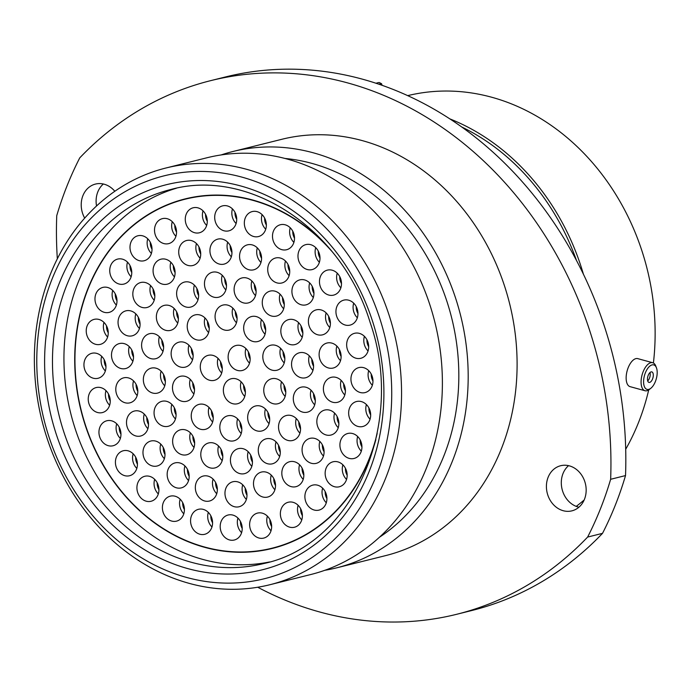 <?xml version="1.0" encoding="UTF-8"?>
<svg xmlns="http://www.w3.org/2000/svg" width="691" height="691" viewBox="0 0 691 691"><rect width="100%" height="100%" fill="white"/><g stroke="black" fill="none" stroke-linecap="round" stroke-linejoin="round"><path stroke-width="1.04" d="M584.845 481.731A23.261 19.65 -104 0 0 560.66 465.725A23.261 19.65 -104 0 0 547.73 494.834A23.261 19.65 -104 0 0 571.923 510.848A23.261 19.65 -104 0 0 584.845 481.731M578.92 507.203A23.261 19.65 76 0 1 562.621 491.12A23.261 19.65 76 0 1 568.546 465.656M114.818 191.269A23.261 19.65 -104 0 0 95.462 184.074A23.261 19.65 -104 0 0 82.54 213.191A23.261 19.65 -104 0 0 84.682 218.114M96.541 205.97A23.261 19.65 76 0 1 103.348 184.005M210.53 80.683L225.421 76.969A364.952 308.428 76 0 1 625.528 475.572L610.645 479.286A364.952 308.428 -104 0 0 210.53 80.683A364.952 308.428 -104 0 0 79.759 157.868A341.337 288.467 76 0 0 56.748 215.644A364.952 308.428 -104 0 0 57.327 258.788M48.612 435.762A207.594 175.436 -104 0 0 277.998 574.644A207.594 175.436 -104 0 0 379.895 318.793A207.594 175.436 -104 0 0 150.508 179.919A207.594 175.436 -104 0 0 48.612 435.762M389.318 315.856A214.746 181.483 76 0 1 269.974 584.707A214.746 181.483 76 0 1 46.608 436.85A214.746 181.483 76 0 1 165.952 167.999A214.746 181.483 76 0 1 389.318 315.856M165.952 167.999L206.782 157.807A214.746 181.483 76 0 1 430.148 305.664A214.746 181.483 76 0 1 310.803 574.515L269.974 584.707M284.934 158.455A203.586 172.05 76 0 1 447.215 302.321A203.586 172.05 76 0 1 379.48 537.218M221.137 154.939A214.538 181.301 76 0 1 232.815 151.528A214.538 181.301 76 0 1 455.956 299.238A214.538 181.301 76 0 1 336.733 567.821A214.538 181.301 76 0 1 324.813 570.3M232.815 151.528L281.738 139.314A214.538 181.301 76 0 1 504.871 287.024A214.538 181.301 76 0 1 385.647 555.607L336.733 567.821M449.789 118.861A226.415 191.347 76 0 1 581.2 266.994A226.415 191.347 76 0 1 583.446 274.292M407.664 95.643A226.415 191.347 76 0 1 642.215 251.757A226.415 191.347 76 0 1 653.41 363.008M648.711 389.923A226.415 191.347 76 0 1 625.701 449.262M584.163 499.999A226.415 191.347 76 0 1 576.234 506.382M602.517 533.348A364.952 308.428 76 0 1 471.737 610.533L456.855 614.247A364.952 308.428 -104 0 0 587.626 537.062L602.517 533.348A341.337 288.467 76 0 0 625.528 475.572M610.645 479.286A341.337 288.467 76 0 1 587.626 537.062M257.717 587.238A364.952 308.428 -104 0 0 456.855 614.247M461.579 126.911A223.625 188.989 76 0 1 576.536 260.593M650.948 365.349A12.706 6.141 105.3 0 0 643.606 380.827A12.706 6.141 105.3 0 0 649.816 388.955A12.706 6.141 105.3 0 0 650.844 388.273A12.706 6.141 105.3 0 0 656.45 367.819A12.706 6.141 105.3 0 0 650.948 365.349M650.844 388.273L649.376 389.439A14.528 7.014 -74.7 0 1 648.201 390.225A14.528 7.014 -74.7 0 1 645.014 390.743A14.528 7.014 -74.7 0 1 641.421 377.934A14.528 7.014 -74.7 0 1 649.497 363.233A14.528 7.014 -74.7 0 1 652.684 362.723A14.528 7.014 -74.7 0 1 655.785 366.066L656.45 367.819M650.145 382.218A5.45 2.634 105.3 0 0 653.176 376.699A5.45 2.634 105.3 0 0 651.829 371.896A5.45 2.634 105.3 0 0 650.628 372.086A5.45 2.634 105.3 0 0 647.597 377.606A5.45 2.634 105.3 0 0 648.944 382.408A5.45 2.634 105.3 0 0 650.145 382.218M647.7 380.922A5.45 2.634 105.3 0 0 649.998 372.544M645.014 390.743L630.08 386.649A14.528 7.014 -74.7 0 1 626.487 373.84A14.528 7.014 -74.7 0 1 634.563 359.147A14.528 7.014 -74.7 0 1 637.758 358.629L652.684 362.723M375.947 83.248A12.706 0.544 -17.9 0 1 378.288 82.661A12.706 0.544 -17.9 0 1 379.264 82.54L381.553 83.706A14.528 0.622 162.1 0 0 380.439 83.844A14.528 0.622 162.1 0 0 378.867 84.216M382.088 85.33L381.57 83.723A14.528 0.622 162.1 0 0 381.553 83.706M201.012 371.456A12.879 10.883 76 0 1 208.172 355.329A12.879 10.883 76 0 1 221.569 364.2A12.879 10.883 76 0 1 214.417 380.326A12.879 10.883 76 0 1 201.012 371.456M249.416 354.371A12.879 10.883 76 0 1 242.256 370.497A12.879 10.883 76 0 1 228.859 361.626A12.879 10.883 76 0 1 236.02 345.5A12.879 10.883 76 0 1 249.416 354.371M241.107 424.68A12.879 10.883 76 0 1 233.947 440.806A12.879 10.883 76 0 1 220.55 431.944A12.879 10.883 76 0 1 227.71 415.818A12.879 10.883 76 0 1 241.107 424.68M193.774 385.181A12.879 10.883 76 0 1 186.613 401.307A12.879 10.883 76 0 1 173.216 392.436A12.879 10.883 76 0 1 180.377 376.31A12.879 10.883 76 0 1 193.774 385.181M208.509 323.768A12.879 10.883 76 0 1 201.349 339.894A12.879 10.883 76 0 1 187.952 331.024A12.879 10.883 76 0 1 195.112 314.897A12.879 10.883 76 0 1 208.509 323.768M264.947 325.401A12.879 10.883 76 0 1 257.786 341.527A12.879 10.883 76 0 1 244.389 332.665A12.879 10.883 76 0 1 251.541 316.538A12.879 10.883 76 0 1 264.947 325.401M268.954 414.85A12.879 10.883 76 0 1 261.794 430.977A12.879 10.883 76 0 1 248.397 422.106A12.879 10.883 76 0 1 255.558 405.98A12.879 10.883 76 0 1 268.954 414.85M222.079 451.81A12.879 10.883 76 0 1 214.918 467.937A12.879 10.883 76 0 1 201.522 459.066A12.879 10.883 76 0 1 208.682 442.94A12.879 10.883 76 0 1 222.079 451.81M175.341 410.169A12.879 10.883 76 0 1 168.189 426.295A12.879 10.883 76 0 1 154.793 417.424A12.879 10.883 76 0 1 161.944 401.298A12.879 10.883 76 0 1 175.341 410.169M162.886 342.572A12.879 10.883 76 0 1 155.725 358.698A12.879 10.883 76 0 1 142.329 349.827A12.879 10.883 76 0 1 149.489 333.701A12.879 10.883 76 0 1 162.886 342.572M197.902 290.937A12.879 10.883 76 0 1 190.751 307.063A12.879 10.883 76 0 1 177.354 298.192A12.879 10.883 76 0 1 184.506 282.066A12.879 10.883 76 0 1 197.902 290.937M255.385 286.808A12.879 10.883 76 0 1 248.224 302.934A12.879 10.883 76 0 1 234.828 294.064A12.879 10.883 76 0 1 241.988 277.946A12.879 10.883 76 0 1 255.385 286.808M302.114 328.45A12.879 10.883 76 0 1 294.962 344.576A12.879 10.883 76 0 1 281.565 335.705A12.879 10.883 76 0 1 288.717 319.579A12.879 10.883 76 0 1 302.114 328.45M314.578 396.047A12.879 10.883 76 0 1 307.426 412.173A12.879 10.883 76 0 1 294.029 403.302A12.879 10.883 76 0 1 301.181 387.176A12.879 10.883 76 0 1 314.578 396.047M279.553 447.682A12.879 10.883 76 0 1 272.401 463.808A12.879 10.883 76 0 1 259.004 454.946A12.879 10.883 76 0 1 266.156 438.82A12.879 10.883 76 0 1 279.553 447.682M246.246 490.627A12.879 10.883 76 0 1 239.095 506.753A12.879 10.883 76 0 1 225.698 497.891A12.879 10.883 76 0 1 232.85 481.765A12.879 10.883 76 0 1 246.246 490.627M188.453 471.763A12.879 10.883 76 0 1 181.292 487.889A12.879 10.883 76 0 1 167.896 479.018A12.879 10.883 76 0 1 175.056 462.892A12.879 10.883 76 0 1 188.453 471.763M147.788 419.895A12.879 10.883 76 0 1 140.627 436.021A12.879 10.883 76 0 1 127.23 427.159A12.879 10.883 76 0 1 134.391 411.033A12.879 10.883 76 0 1 147.788 419.895M132.784 352.427A12.879 10.883 76 0 1 125.624 368.553A12.879 10.883 76 0 1 112.227 359.683A12.879 10.883 76 0 1 119.388 343.557A12.879 10.883 76 0 1 132.784 352.427M154.102 291.386A12.879 10.883 76 0 1 146.95 307.512A12.879 10.883 76 0 1 133.553 298.642A12.879 10.883 76 0 1 140.705 282.515A12.879 10.883 76 0 1 154.102 291.386M199.993 249.382A12.879 10.883 76 0 1 192.841 265.508A12.879 10.883 76 0 1 179.444 256.637A12.879 10.883 76 0 1 186.596 240.511A12.879 10.883 76 0 1 199.993 249.382M260.844 253.692A12.879 10.883 76 0 1 253.692 269.818A12.879 10.883 76 0 1 240.295 260.956A12.879 10.883 76 0 1 247.447 244.83A12.879 10.883 76 0 1 260.844 253.692M313.204 288.726A12.879 10.883 76 0 1 306.044 304.852A12.879 10.883 76 0 1 292.647 295.99A12.879 10.883 76 0 1 299.808 279.864A12.879 10.883 76 0 1 313.204 288.726M340.387 351.9A12.879 10.883 76 0 1 333.235 368.027A12.879 10.883 76 0 1 319.838 359.156A12.879 10.883 76 0 1 326.99 343.03A12.879 10.883 76 0 1 340.387 351.9M338.124 418.919A12.879 10.883 76 0 1 330.963 435.045A12.879 10.883 76 0 1 317.566 426.174A12.879 10.883 76 0 1 324.727 410.057A12.879 10.883 76 0 1 338.124 418.919M303.099 470.562A12.879 10.883 76 0 1 295.947 486.689A12.879 10.883 76 0 1 282.55 477.818A12.879 10.883 76 0 1 289.702 461.692A12.879 10.883 76 0 1 303.099 470.562M241.479 523.89A12.879 10.883 76 0 1 234.318 540.008A12.879 10.883 76 0 1 220.921 531.146A12.879 10.883 76 0 1 228.082 515.02A12.879 10.883 76 0 1 241.479 523.89M183.685 505.017A12.879 10.883 76 0 1 176.525 521.144A12.879 10.883 76 0 1 163.128 512.281A12.879 10.883 76 0 1 170.288 496.155A12.879 10.883 76 0 1 183.685 505.017M136.706 459.619A12.879 10.883 76 0 1 129.545 475.745A12.879 10.883 76 0 1 116.148 466.874A12.879 10.883 76 0 1 123.309 450.748A12.879 10.883 76 0 1 136.706 459.619M109.515 396.453A12.879 10.883 76 0 1 102.363 412.579A12.879 10.883 76 0 1 88.966 403.708A12.879 10.883 76 0 1 96.118 387.582A12.879 10.883 76 0 1 109.515 396.453M107.52 328.234A12.879 10.883 76 0 1 100.359 344.36A12.879 10.883 76 0 1 86.962 335.498A12.879 10.883 76 0 1 94.123 319.372A12.879 10.883 76 0 1 107.52 328.234M131.031 267.961A12.879 10.883 76 0 1 123.87 284.087A12.879 10.883 76 0 1 110.474 275.217A12.879 10.883 76 0 1 117.634 259.09A12.879 10.883 76 0 1 131.031 267.961M175.808 227.512A12.879 10.883 76 0 1 168.647 243.638A12.879 10.883 76 0 1 155.25 234.767A12.879 10.883 76 0 1 162.411 218.641A12.879 10.883 76 0 1 175.808 227.512M235.985 214.728A12.879 10.883 76 0 1 228.825 230.854A12.879 10.883 76 0 1 215.428 221.992A12.879 10.883 76 0 1 222.588 205.866A12.879 10.883 76 0 1 235.985 214.728M293.779 233.601A12.879 10.883 76 0 1 286.618 249.727A12.879 10.883 76 0 1 273.221 240.857A12.879 10.883 76 0 1 280.382 224.73A12.879 10.883 76 0 1 293.779 233.601M340.758 279A12.879 10.883 76 0 1 333.598 295.126A12.879 10.883 76 0 1 320.201 286.255A12.879 10.883 76 0 1 327.361 270.129A12.879 10.883 76 0 1 340.758 279M367.949 342.166A12.879 10.883 76 0 1 360.788 358.292A12.879 10.883 76 0 1 347.392 349.43A12.879 10.883 76 0 1 354.552 333.304A12.879 10.883 76 0 1 367.949 342.166M369.944 410.385A12.879 10.883 76 0 1 362.784 426.511A12.879 10.883 76 0 1 349.387 417.64A12.879 10.883 76 0 1 356.547 401.514A12.879 10.883 76 0 1 369.944 410.385M346.433 470.657A12.879 10.883 76 0 1 339.272 486.784A12.879 10.883 76 0 1 325.876 477.913A12.879 10.883 76 0 1 333.036 461.795A12.879 10.883 76 0 1 346.433 470.657M301.656 511.107A12.879 10.883 76 0 1 294.504 527.233A12.879 10.883 76 0 1 281.099 518.371A12.879 10.883 76 0 1 288.259 502.245A12.879 10.883 76 0 1 301.656 511.107M375.861 439.606A180.118 152.219 76 0 1 272.314 548.429A180.118 152.219 76 0 1 84.976 424.412A180.118 152.219 76 0 1 185.067 198.922A180.118 152.219 76 0 1 327.603 246.307M284.105 354.112A12.879 10.883 76 0 1 276.944 370.238A12.879 10.883 76 0 1 263.547 361.367A12.879 10.883 76 0 1 270.708 345.241A12.879 10.883 76 0 1 284.105 354.112M326.178 493.979A12.879 10.883 76 0 1 319.017 510.105A12.879 10.883 76 0 1 305.621 501.243A12.879 10.883 76 0 1 312.781 485.117A12.879 10.883 76 0 1 326.178 493.979M361.203 442.344A12.879 10.883 76 0 1 354.042 458.47A12.879 10.883 76 0 1 340.646 449.599A12.879 10.883 76 0 1 347.806 433.473A12.879 10.883 76 0 1 361.203 442.344M372.233 376.465A12.879 10.883 76 0 1 365.081 392.583A12.879 10.883 76 0 1 351.676 383.721A12.879 10.883 76 0 1 358.836 367.595A12.879 10.883 76 0 1 372.233 376.465M357.23 308.989A12.879 10.883 76 0 1 350.069 325.115A12.879 10.883 76 0 1 336.672 316.245A12.879 10.883 76 0 1 343.833 300.119A12.879 10.883 76 0 1 357.23 308.989M319.268 253.476A12.879 10.883 76 0 1 312.107 269.602A12.879 10.883 76 0 1 298.711 260.732A12.879 10.883 76 0 1 305.863 244.605A12.879 10.883 76 0 1 319.268 253.476M265.62 220.438A12.879 10.883 76 0 1 258.46 236.564A12.879 10.883 76 0 1 245.063 227.702A12.879 10.883 76 0 1 252.215 211.576A12.879 10.883 76 0 1 265.62 220.438M206.549 216.654A12.879 10.883 76 0 1 199.397 232.781A12.879 10.883 76 0 1 186 223.91A12.879 10.883 76 0 1 193.152 207.784A12.879 10.883 76 0 1 206.549 216.654M151.286 244.64A12.879 10.883 76 0 1 144.125 260.757A12.879 10.883 76 0 1 130.729 251.895A12.879 10.883 76 0 1 137.889 235.769A12.879 10.883 76 0 1 151.286 244.64M116.261 296.275A12.879 10.883 76 0 1 109.1 312.401A12.879 10.883 76 0 1 95.704 303.53A12.879 10.883 76 0 1 102.864 287.404A12.879 10.883 76 0 1 116.261 296.275M105.231 362.153A12.879 10.883 76 0 1 98.07 378.279A12.879 10.883 76 0 1 84.673 369.417A12.879 10.883 76 0 1 91.834 353.291A12.879 10.883 76 0 1 105.231 362.153M120.234 429.629A12.879 10.883 76 0 1 113.074 445.755A12.879 10.883 76 0 1 99.677 436.885A12.879 10.883 76 0 1 106.837 420.759A12.879 10.883 76 0 1 120.234 429.629M158.196 485.142A12.879 10.883 76 0 1 151.044 501.269A12.879 10.883 76 0 1 137.647 492.398A12.879 10.883 76 0 1 144.799 476.272A12.879 10.883 76 0 1 158.196 485.142M211.843 518.181A12.879 10.883 76 0 1 204.691 534.307A12.879 10.883 76 0 1 191.295 525.436A12.879 10.883 76 0 1 198.447 509.31A12.879 10.883 76 0 1 211.843 518.181M270.915 521.964A12.879 10.883 76 0 1 263.755 538.09A12.879 10.883 76 0 1 250.358 529.22A12.879 10.883 76 0 1 257.518 513.093A12.879 10.883 76 0 1 270.915 521.964M323.362 447.232A12.879 10.883 76 0 1 316.202 463.359A12.879 10.883 76 0 1 302.805 454.497A12.879 10.883 76 0 1 309.965 438.37A12.879 10.883 76 0 1 323.362 447.232M344.679 386.191A12.879 10.883 76 0 1 337.519 402.317A12.879 10.883 76 0 1 324.122 393.447A12.879 10.883 76 0 1 331.283 377.321A12.879 10.883 76 0 1 344.679 386.191M329.676 318.724A12.879 10.883 76 0 1 322.516 334.85A12.879 10.883 76 0 1 309.119 325.979A12.879 10.883 76 0 1 316.279 309.853A12.879 10.883 76 0 1 329.676 318.724M289.011 266.856A12.879 10.883 76 0 1 281.85 282.982A12.879 10.883 76 0 1 268.454 274.111A12.879 10.883 76 0 1 275.614 257.985A12.879 10.883 76 0 1 289.011 266.856M231.217 247.991A12.879 10.883 76 0 1 224.057 264.117A12.879 10.883 76 0 1 210.66 255.247A12.879 10.883 76 0 1 217.812 239.121A12.879 10.883 76 0 1 231.217 247.991M174.365 268.056A12.879 10.883 76 0 1 167.205 284.182A12.879 10.883 76 0 1 153.808 275.32A12.879 10.883 76 0 1 160.96 259.194A12.879 10.883 76 0 1 174.365 268.056M139.34 319.7A12.879 10.883 76 0 1 132.18 335.826A12.879 10.883 76 0 1 118.783 326.955A12.879 10.883 76 0 1 125.943 310.829A12.879 10.883 76 0 1 139.34 319.7M137.077 386.718A12.879 10.883 76 0 1 129.917 402.844A12.879 10.883 76 0 1 116.52 393.974A12.879 10.883 76 0 1 123.672 377.847A12.879 10.883 76 0 1 137.077 386.718M164.259 449.893A12.879 10.883 76 0 1 157.107 466.019A12.879 10.883 76 0 1 143.711 457.148A12.879 10.883 76 0 1 150.863 441.022A12.879 10.883 76 0 1 164.259 449.893M216.62 484.927A12.879 10.883 76 0 1 209.459 501.044A12.879 10.883 76 0 1 196.063 492.182A12.879 10.883 76 0 1 203.223 476.056A12.879 10.883 76 0 1 216.62 484.927M274.785 480.936A12.879 10.883 76 0 1 267.633 497.062A12.879 10.883 76 0 1 254.228 488.2A12.879 10.883 76 0 1 261.388 472.074A12.879 10.883 76 0 1 274.785 480.936M299.816 424.36A12.879 10.883 76 0 1 292.656 440.487A12.879 10.883 76 0 1 279.259 431.616A12.879 10.883 76 0 1 286.42 415.49A12.879 10.883 76 0 1 299.816 424.36M312.833 361.626A12.879 10.883 76 0 1 305.672 377.752A12.879 10.883 76 0 1 292.276 368.882A12.879 10.883 76 0 1 299.436 352.755A12.879 10.883 76 0 1 312.833 361.626M283.552 299.972A12.879 10.883 76 0 1 276.391 316.098A12.879 10.883 76 0 1 262.995 307.227A12.879 10.883 76 0 1 270.146 291.101A12.879 10.883 76 0 1 283.552 299.972M225.75 281.099A12.879 10.883 76 0 1 218.598 297.225A12.879 10.883 76 0 1 205.192 288.363A12.879 10.883 76 0 1 212.353 272.237A12.879 10.883 76 0 1 225.75 281.099M177.647 314.258A12.879 10.883 76 0 1 170.487 330.384A12.879 10.883 76 0 1 157.09 321.514A12.879 10.883 76 0 1 164.251 305.387A12.879 10.883 76 0 1 177.647 314.258M164.631 376.992A12.879 10.883 76 0 1 157.47 393.119A12.879 10.883 76 0 1 144.074 384.248A12.879 10.883 76 0 1 151.234 368.122A12.879 10.883 76 0 1 164.631 376.992M193.912 438.647A12.879 10.883 76 0 1 186.76 454.773A12.879 10.883 76 0 1 173.363 445.911A12.879 10.883 76 0 1 180.515 429.785A12.879 10.883 76 0 1 193.912 438.647M251.714 457.52A12.879 10.883 76 0 1 244.554 473.646A12.879 10.883 76 0 1 231.157 464.775A12.879 10.883 76 0 1 238.317 448.649A12.879 10.883 76 0 1 251.714 457.52M285.038 387.616A12.879 10.883 76 0 1 277.877 403.743A12.879 10.883 76 0 1 264.48 394.872A12.879 10.883 76 0 1 271.641 378.746A12.879 10.883 76 0 1 285.038 387.616M236.357 313.939A12.879 10.883 76 0 1 229.196 330.065A12.879 10.883 76 0 1 215.799 321.194A12.879 10.883 76 0 1 222.96 305.068A12.879 10.883 76 0 1 236.357 313.939M192.426 351.002A12.879 10.883 76 0 1 185.266 367.128A12.879 10.883 76 0 1 171.869 358.266A12.879 10.883 76 0 1 179.029 342.14A12.879 10.883 76 0 1 192.426 351.002M212.517 413.218A12.879 10.883 76 0 1 205.365 429.344A12.879 10.883 76 0 1 191.968 420.474A12.879 10.883 76 0 1 199.12 404.347A12.879 10.883 76 0 1 212.517 413.218M244.649 387.625A12.879 10.883 76 0 1 237.488 403.751A12.879 10.883 76 0 1 224.091 394.881A12.879 10.883 76 0 1 231.252 378.754A12.879 10.883 76 0 1 244.649 387.625M377.174 433.438A179.824 151.977 76 0 1 272.245 548.144A179.824 151.977 76 0 1 85.2 424.334A179.824 151.977 76 0 1 185.136 199.198A179.824 151.977 76 0 1 331.663 251.135M269.576 561.956A192.711 162.86 76 0 1 74.922 427.962A192.711 162.86 76 0 1 176.3 188.263M63.46 430.83A192.711 162.86 -104 0 0 263.893 563.51C352.73 544.741 406.118 425.328 370.108 322.395C341.82 228.816 248.864 167.628 170.547 189.567A192.711 162.86 -104 0 0 63.46 430.83M372.587 321.375A198.429 167.697 76 0 1 275.191 565.929A198.429 167.697 76 0 1 55.919 433.179A198.429 167.697 76 0 1 153.316 188.626A198.429 167.697 76 0 1 372.587 321.375M220.567 361.825A10.754 9.087 -104 0 0 221.172 366.256A10.754 9.087 -104 0 0 222.303 368.778M221.69 372.993A12.879 10.883 76 0 1 218.157 367.18A12.879 10.883 76 0 1 218.036 358.387M249.529 363.164A12.879 10.883 76 0 1 246.005 357.351A12.879 10.883 76 0 1 245.884 348.558M248.415 351.987A10.754 9.087 -104 0 0 249.019 356.418A10.754 9.087 -104 0 0 250.151 358.949M244.761 396.418A12.879 10.883 76 0 1 241.228 390.605A12.879 10.883 76 0 1 241.116 381.812M243.647 385.241A10.754 9.087 -104 0 0 244.243 389.681A10.754 9.087 -104 0 0 245.383 392.203M241.219 433.473A12.879 10.883 76 0 1 237.687 427.66A12.879 10.883 76 0 1 237.574 418.867M240.105 422.305A10.754 9.087 -104 0 0 240.701 426.736A10.754 9.087 -104 0 0 241.841 429.258M212.638 422.011A12.879 10.883 76 0 1 209.105 416.198A12.879 10.883 76 0 1 208.993 407.396M211.515 410.834A10.754 9.087 -104 0 0 212.12 415.265A10.754 9.087 -104 0 0 213.251 417.787M193.886 393.974A12.879 10.883 76 0 1 190.353 388.161A12.879 10.883 76 0 1 190.241 379.368M192.772 382.805A10.754 9.087 -104 0 0 193.368 387.236A10.754 9.087 -104 0 0 194.508 389.759M192.539 359.795A12.879 10.883 76 0 1 189.014 353.982A12.879 10.883 76 0 1 188.893 345.189M191.424 348.627A10.754 9.087 -104 0 0 192.029 353.058A10.754 9.087 -104 0 0 193.16 355.58M208.63 332.561A12.879 10.883 76 0 1 205.097 326.748A12.879 10.883 76 0 1 204.977 317.955M207.507 321.384A10.754 9.087 -104 0 0 208.112 325.815A10.754 9.087 -104 0 0 209.243 328.337M236.469 322.732A12.879 10.883 76 0 1 232.945 316.91A12.879 10.883 76 0 1 232.824 308.117M235.355 311.555A10.754 9.087 -104 0 0 235.959 315.986A10.754 9.087 -104 0 0 237.091 318.508M265.059 334.194A12.879 10.883 76 0 1 261.526 328.38A12.879 10.883 76 0 1 261.414 319.588M263.945 323.025A10.754 9.087 -104 0 0 264.541 327.456A10.754 9.087 -104 0 0 265.681 329.978M285.15 396.409A12.879 10.883 76 0 1 281.617 390.588A12.879 10.883 76 0 1 281.505 381.795M284.036 385.233A10.754 9.087 -104 0 0 284.632 389.664A10.754 9.087 -104 0 0 285.772 392.186M269.067 423.643A12.879 10.883 76 0 1 265.534 417.83A12.879 10.883 76 0 1 265.422 409.037M267.953 412.467A10.754 9.087 -104 0 0 268.549 416.906A10.754 9.087 -104 0 0 269.689 419.428M251.826 466.313A12.879 10.883 76 0 1 248.294 460.491A12.879 10.883 76 0 1 248.181 451.698M250.712 455.136A10.754 9.087 -104 0 0 251.308 459.567A10.754 9.087 -104 0 0 252.448 462.089M222.191 460.603A12.879 10.883 76 0 1 218.658 454.79A12.879 10.883 76 0 1 218.546 445.997M221.077 449.426A10.754 9.087 -104 0 0 221.673 453.857A10.754 9.087 -104 0 0 222.813 456.38M194.033 447.44A12.879 10.883 76 0 1 190.5 441.627A12.879 10.883 76 0 1 190.388 432.834M192.91 436.271A10.754 9.087 -104 0 0 193.515 440.703A10.754 9.087 -104 0 0 194.646 443.225M175.462 418.962A12.879 10.883 76 0 1 171.929 413.149A12.879 10.883 76 0 1 171.817 404.356M174.339 407.785A10.754 9.087 -104 0 0 174.944 412.216A10.754 9.087 -104 0 0 176.084 414.747M164.743 385.785A12.879 10.883 76 0 1 161.21 379.972A12.879 10.883 76 0 1 161.098 371.179M163.629 374.608A10.754 9.087 -104 0 0 164.225 379.039A10.754 9.087 -104 0 0 165.365 381.562M162.998 351.365A12.879 10.883 76 0 1 159.466 345.552A12.879 10.883 76 0 1 159.353 336.759M161.884 340.188A10.754 9.087 -104 0 0 162.48 344.619A10.754 9.087 -104 0 0 163.62 347.15M177.768 323.051A12.879 10.883 76 0 1 174.236 317.238A12.879 10.883 76 0 1 174.115 308.445M176.646 311.874A10.754 9.087 -104 0 0 177.25 316.305A10.754 9.087 -104 0 0 178.382 318.827M198.023 299.73A12.879 10.883 76 0 1 194.491 293.917A12.879 10.883 76 0 1 194.378 285.115M196.9 288.553A10.754 9.087 -104 0 0 197.505 292.984A10.754 9.087 -104 0 0 198.637 295.506M225.871 289.892A12.879 10.883 76 0 1 222.338 284.079A12.879 10.883 76 0 1 222.217 275.286M224.748 278.723A10.754 9.087 -104 0 0 225.352 283.155A10.754 9.087 -104 0 0 226.484 285.677M255.497 295.601A12.879 10.883 76 0 1 251.973 289.788A12.879 10.883 76 0 1 251.852 280.995M254.383 284.433A10.754 9.087 -104 0 0 254.988 288.864A10.754 9.087 -104 0 0 256.119 291.386M283.664 308.765A12.879 10.883 76 0 1 280.131 302.952A12.879 10.883 76 0 1 280.019 294.15M282.55 297.588A10.754 9.087 -104 0 0 283.146 302.019A10.754 9.087 -104 0 0 284.286 304.541M302.235 337.243A12.879 10.883 76 0 1 298.702 331.43A12.879 10.883 76 0 1 298.59 322.637M301.112 326.066A10.754 9.087 -104 0 0 301.717 330.497A10.754 9.087 -104 0 0 302.848 333.027M312.945 370.419A12.879 10.883 76 0 1 309.421 364.606A12.879 10.883 76 0 1 309.3 355.813M311.831 359.242A10.754 9.087 -104 0 0 312.436 363.682A10.754 9.087 -104 0 0 313.567 366.204M314.699 404.84A12.879 10.883 76 0 1 311.166 399.027A12.879 10.883 76 0 1 311.054 390.234M313.576 393.663A10.754 9.087 -104 0 0 314.18 398.094A10.754 9.087 -104 0 0 315.312 400.625M299.929 433.153A12.879 10.883 76 0 1 296.396 427.34A12.879 10.883 76 0 1 296.284 418.547M298.814 421.976A10.754 9.087 -104 0 0 299.41 426.416A10.754 9.087 -104 0 0 300.55 428.938M279.674 456.475A12.879 10.883 76 0 1 276.141 450.662A12.879 10.883 76 0 1 276.029 441.869M278.551 445.306A10.754 9.087 -104 0 0 279.155 449.737A10.754 9.087 -104 0 0 280.296 452.26M274.906 489.738A12.879 10.883 76 0 1 271.373 483.916A12.879 10.883 76 0 1 271.252 475.123M273.783 478.561A10.754 9.087 -104 0 0 274.387 482.992A10.754 9.087 -104 0 0 275.519 485.514M246.367 499.42A12.879 10.883 76 0 1 242.835 493.607A12.879 10.883 76 0 1 242.722 484.814M245.245 488.252A10.754 9.087 -104 0 0 245.849 492.683A10.754 9.087 -104 0 0 246.981 495.205M216.732 493.72A12.879 10.883 76 0 1 213.199 487.898A12.879 10.883 76 0 1 213.087 479.105M215.618 482.543A10.754 9.087 -104 0 0 216.214 486.974A10.754 9.087 -104 0 0 217.354 489.496M188.565 480.556A12.879 10.883 76 0 1 185.041 474.743A12.879 10.883 76 0 1 184.92 465.95M187.451 469.379A10.754 9.087 -104 0 0 188.056 473.819A10.754 9.087 -104 0 0 189.187 476.341M164.38 458.686A12.879 10.883 76 0 1 160.848 452.864A12.879 10.883 76 0 1 160.735 444.071M163.257 447.509A10.754 9.087 -104 0 0 163.862 451.94A10.754 9.087 -104 0 0 164.994 454.462M147.909 428.688A12.879 10.883 76 0 1 144.376 422.875A12.879 10.883 76 0 1 144.255 414.082M146.786 417.519A10.754 9.087 -104 0 0 147.39 421.951A10.754 9.087 -104 0 0 148.522 424.473M137.189 395.511A12.879 10.883 76 0 1 133.657 389.698A12.879 10.883 76 0 1 133.544 380.905M136.075 384.343A10.754 9.087 -104 0 0 136.671 388.774A10.754 9.087 -104 0 0 137.811 391.296M132.897 361.22A12.879 10.883 76 0 1 129.364 355.407A12.879 10.883 76 0 1 129.252 346.614M131.782 350.043A10.754 9.087 -104 0 0 132.378 354.483A10.754 9.087 -104 0 0 133.518 357.005M139.452 328.493A12.879 10.883 76 0 1 135.92 322.68A12.879 10.883 76 0 1 135.807 313.887M138.338 317.316A10.754 9.087 -104 0 0 138.934 321.747A10.754 9.087 -104 0 0 140.074 324.269M154.223 300.179A12.879 10.883 76 0 1 150.69 294.357A12.879 10.883 76 0 1 150.578 285.564M153.1 289.002A10.754 9.087 -104 0 0 153.704 293.433A10.754 9.087 -104 0 0 154.836 295.955M174.477 276.849A12.879 10.883 76 0 1 170.945 271.036A12.879 10.883 76 0 1 170.832 262.243M173.363 265.681A10.754 9.087 -104 0 0 173.959 270.112A10.754 9.087 -104 0 0 175.099 272.634M200.114 258.175A12.879 10.883 76 0 1 196.581 252.362A12.879 10.883 76 0 1 196.469 243.569M198.991 246.998A10.754 9.087 -104 0 0 199.595 251.438A10.754 9.087 -104 0 0 200.736 253.96M231.33 256.784A12.879 10.883 76 0 1 227.797 250.963A12.879 10.883 76 0 1 227.685 242.17M230.215 245.607A10.754 9.087 -104 0 0 230.811 250.038A10.754 9.087 -104 0 0 231.951 252.56M260.965 262.485A12.879 10.883 76 0 1 257.432 256.672A12.879 10.883 76 0 1 257.32 247.879M259.842 251.317A10.754 9.087 -104 0 0 260.447 255.748A10.754 9.087 -104 0 0 261.578 258.27M289.123 275.649A12.879 10.883 76 0 1 285.59 269.835A12.879 10.883 76 0 1 285.478 261.043M288.009 264.472A10.754 9.087 -104 0 0 288.605 268.903A10.754 9.087 -104 0 0 289.745 271.425M313.317 297.519A12.879 10.883 76 0 1 309.784 291.706A12.879 10.883 76 0 1 309.672 282.913M312.202 286.35A10.754 9.087 -104 0 0 312.798 290.781A10.754 9.087 -104 0 0 313.939 293.304M329.788 327.517A12.879 10.883 76 0 1 326.256 321.695A12.879 10.883 76 0 1 326.143 312.902M328.674 316.34A10.754 9.087 -104 0 0 329.27 320.771A10.754 9.087 -104 0 0 330.41 323.293M340.508 360.693A12.879 10.883 76 0 1 336.975 354.88A12.879 10.883 76 0 1 336.863 346.087M339.385 349.516A10.754 9.087 -104 0 0 339.989 353.947A10.754 9.087 -104 0 0 341.121 356.47M344.792 394.984A12.879 10.883 76 0 1 341.268 389.171A12.879 10.883 76 0 1 341.147 380.378M343.677 383.807A10.754 9.087 -104 0 0 344.282 388.238A10.754 9.087 -104 0 0 345.414 390.76M338.245 427.712A12.879 10.883 76 0 1 334.712 421.899A12.879 10.883 76 0 1 334.591 413.106M337.122 416.543A10.754 9.087 -104 0 0 337.726 420.974A10.754 9.087 -104 0 0 338.858 423.497M323.474 456.025A12.879 10.883 76 0 1 319.942 450.212A12.879 10.883 76 0 1 319.829 441.419M322.36 444.857A10.754 9.087 -104 0 0 322.956 449.288A10.754 9.087 -104 0 0 324.096 451.81M303.219 479.355A12.879 10.883 76 0 1 299.687 473.534A12.879 10.883 76 0 1 299.574 464.741M302.097 468.178A10.754 9.087 -104 0 0 302.701 472.609A10.754 9.087 -104 0 0 303.833 475.132M271.027 530.757A12.879 10.883 76 0 1 267.495 524.944A12.879 10.883 76 0 1 267.382 516.151M269.913 519.58A10.754 9.087 -104 0 0 270.509 524.02A10.754 9.087 -104 0 0 271.649 526.542M241.6 532.683A12.879 10.883 76 0 1 238.067 526.862A12.879 10.883 76 0 1 237.946 518.069M240.477 521.506A10.754 9.087 -104 0 0 241.081 525.937A10.754 9.087 -104 0 0 242.213 528.46M211.964 526.974A12.879 10.883 76 0 1 208.432 521.161A12.879 10.883 76 0 1 208.319 512.359M210.841 515.797A10.754 9.087 -104 0 0 211.446 520.228A10.754 9.087 -104 0 0 212.578 522.75M183.797 513.81A12.879 10.883 76 0 1 180.273 507.997A12.879 10.883 76 0 1 180.152 499.204M182.683 502.642A10.754 9.087 -104 0 0 183.288 507.073A10.754 9.087 -104 0 0 184.419 509.595M158.317 493.935A12.879 10.883 76 0 1 154.784 488.122A12.879 10.883 76 0 1 154.672 479.329M157.194 482.759A10.754 9.087 -104 0 0 157.798 487.19A10.754 9.087 -104 0 0 158.93 489.712M136.818 468.412A12.879 10.883 76 0 1 133.294 462.599A12.879 10.883 76 0 1 133.173 453.806M135.704 457.235A10.754 9.087 -104 0 0 136.308 461.666A10.754 9.087 -104 0 0 137.44 464.197M120.346 438.422A12.879 10.883 76 0 1 116.822 432.609A12.879 10.883 76 0 1 116.701 423.816M119.232 427.245A10.754 9.087 -104 0 0 119.837 431.676A10.754 9.087 -104 0 0 120.968 434.198M109.636 405.246A12.879 10.883 76 0 1 106.103 399.424A12.879 10.883 76 0 1 105.991 390.631M108.513 394.069A10.754 9.087 -104 0 0 109.118 398.5A10.754 9.087 -104 0 0 110.249 401.022M105.343 370.946A12.879 10.883 76 0 1 101.81 365.133A12.879 10.883 76 0 1 101.698 356.34M104.229 359.778A10.754 9.087 -104 0 0 104.825 364.209A10.754 9.087 -104 0 0 105.965 366.731M107.632 337.027A12.879 10.883 76 0 1 104.108 331.214A12.879 10.883 76 0 1 103.987 322.421M106.518 325.858A10.754 9.087 -104 0 0 107.122 330.289A10.754 9.087 -104 0 0 108.254 332.812M116.373 305.068A12.879 10.883 76 0 1 112.849 299.255A12.879 10.883 76 0 1 112.728 290.462M115.259 293.891A10.754 9.087 -104 0 0 115.863 298.322A10.754 9.087 -104 0 0 116.995 300.844M131.143 276.754A12.879 10.883 76 0 1 127.61 270.941A12.879 10.883 76 0 1 127.498 262.148M130.029 265.577A10.754 9.087 -104 0 0 130.625 270.008A10.754 9.087 -104 0 0 131.765 272.53M151.398 253.433A12.879 10.883 76 0 1 147.865 247.611A12.879 10.883 76 0 1 147.753 238.818M150.284 242.256A10.754 9.087 -104 0 0 150.88 246.687A10.754 9.087 -104 0 0 152.02 249.209M175.92 236.305A12.879 10.883 76 0 1 172.387 230.483A12.879 10.883 76 0 1 172.275 221.69M174.806 225.128A10.754 9.087 -104 0 0 175.402 229.559A10.754 9.087 -104 0 0 176.542 232.081M206.669 225.447A12.879 10.883 76 0 1 203.137 219.634A12.879 10.883 76 0 1 203.024 210.841M205.547 214.27A10.754 9.087 -104 0 0 206.151 218.701A10.754 9.087 -104 0 0 207.283 221.224M236.097 223.521A12.879 10.883 76 0 1 232.565 217.708A12.879 10.883 76 0 1 232.452 208.915M234.983 212.353A10.754 9.087 -104 0 0 235.579 216.784A10.754 9.087 -104 0 0 236.719 219.306M265.733 229.231A12.879 10.883 76 0 1 262.2 223.418A12.879 10.883 76 0 1 262.088 214.625M264.618 218.062A10.754 9.087 -104 0 0 265.214 222.493A10.754 9.087 -104 0 0 266.355 225.016M293.891 242.394A12.879 10.883 76 0 1 290.367 236.581A12.879 10.883 76 0 1 290.246 227.788M292.777 231.217A10.754 9.087 -104 0 0 293.381 235.648A10.754 9.087 -104 0 0 294.513 238.17M319.38 262.269A12.879 10.883 76 0 1 315.847 256.456A12.879 10.883 76 0 1 315.735 247.663M318.266 251.092A10.754 9.087 -104 0 0 318.862 255.532A10.754 9.087 -104 0 0 320.002 258.054M340.87 287.793A12.879 10.883 76 0 1 337.338 281.98A12.879 10.883 76 0 1 337.225 273.187M339.756 276.616A10.754 9.087 -104 0 0 340.352 281.047A10.754 9.087 -104 0 0 341.492 283.578M357.342 317.782A12.879 10.883 76 0 1 353.818 311.969A12.879 10.883 76 0 1 353.697 303.176M356.228 306.605A10.754 9.087 -104 0 0 356.832 311.045A10.754 9.087 -104 0 0 357.964 313.567M368.061 350.959A12.879 10.883 76 0 1 364.528 345.146A12.879 10.883 76 0 1 364.416 336.353M366.947 339.791A10.754 9.087 -104 0 0 367.543 344.222A10.754 9.087 -104 0 0 368.683 346.744M372.354 385.258A12.879 10.883 76 0 1 368.821 379.437A12.879 10.883 76 0 1 368.7 370.644M371.231 374.081A10.754 9.087 -104 0 0 371.836 378.513A10.754 9.087 -104 0 0 372.967 381.035M370.056 419.178A12.879 10.883 76 0 1 366.524 413.365A12.879 10.883 76 0 1 366.411 404.572M368.942 408.001A10.754 9.087 -104 0 0 369.538 412.432A10.754 9.087 -104 0 0 370.678 414.954M361.315 451.137A12.879 10.883 76 0 1 357.783 445.324A12.879 10.883 76 0 1 357.67 436.531M360.201 439.96A10.754 9.087 -104 0 0 360.797 444.399A10.754 9.087 -104 0 0 361.937 446.922M346.554 479.45A12.879 10.883 76 0 1 343.021 473.637A12.879 10.883 76 0 1 342.9 464.844M345.431 468.282A10.754 9.087 -104 0 0 346.036 472.713A10.754 9.087 -104 0 0 347.167 475.235M326.29 502.772A12.879 10.883 76 0 1 322.766 496.959A12.879 10.883 76 0 1 322.645 488.166M325.176 491.603A10.754 9.087 -104 0 0 325.781 496.034A10.754 9.087 -104 0 0 326.912 498.557M301.777 519.9A12.879 10.883 76 0 1 298.244 514.087A12.879 10.883 76 0 1 298.123 505.294M300.654 508.731A10.754 9.087 -104 0 0 301.259 513.163A10.754 9.087 -104 0 0 302.39 515.685M284.217 362.905A12.879 10.883 76 0 1 280.693 357.092A12.879 10.883 76 0 1 280.572 348.299M283.103 351.728A10.754 9.087 -104 0 0 283.707 356.159A10.754 9.087 -104 0 0 284.839 358.681"/></g></svg>
